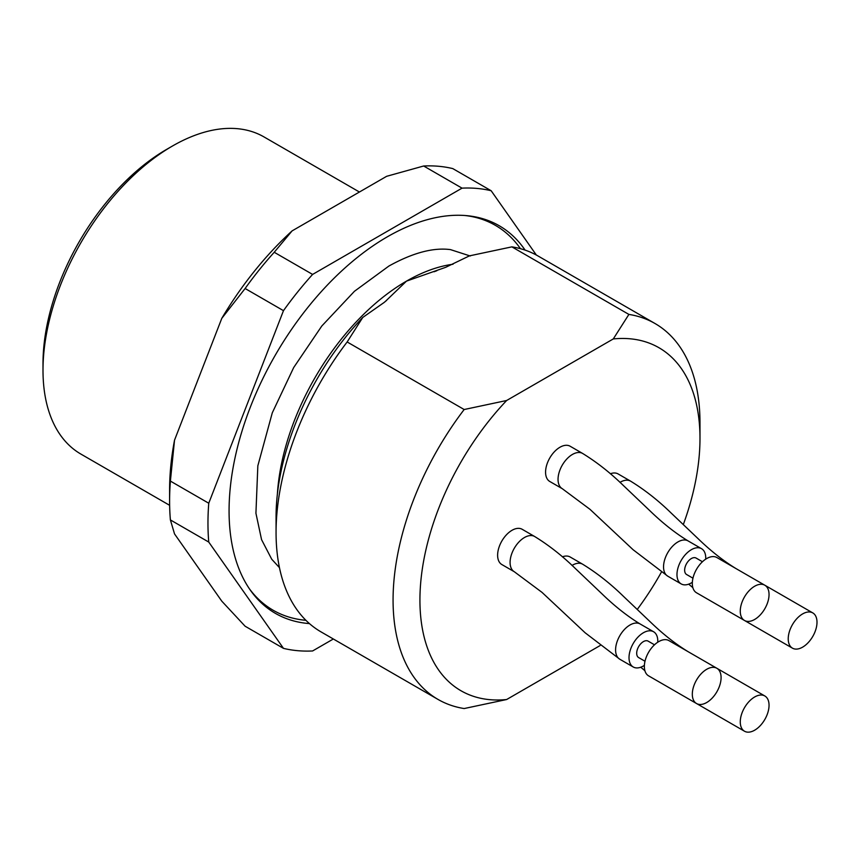 <?xml version="1.0" encoding="UTF-8"?>
<svg xmlns="http://www.w3.org/2000/svg" width="860" height="860" viewBox="0 0 860 860"><rect width="100%" height="100%" fill="white"/><g stroke="black" fill="none" stroke-linecap="round" stroke-linejoin="round"><path stroke-width="1.29" d="M536.35 255.044L491.167 190.748L452.801 168.603A253.646 146.447 120 0 0 423.668 166.001L462.035 188.147L312.599 274.426A253.646 146.447 120 0 0 283.477 310.664L208.754 503.229A253.646 146.447 120 0 0 208.754 542.069L283.477 648.365A253.646 146.447 120 0 0 312.599 650.966L333.347 638.991M312.599 274.426L274.232 252.27L292.099 230.888L386.635 176.311L423.668 166.001M283.477 648.365L245.111 626.22L221.794 601.162L174.526 533.909L170.387 519.924L208.754 542.069M208.754 503.229L170.387 481.084L174.526 440.169A240.08 138.611 120 0 0 169.603 489.888L169.603 500.961A253.646 146.447 120 0 0 170.387 519.924M170.387 481.084A253.646 146.447 120 0 0 169.603 500.961M274.232 252.27A253.646 146.447 120 0 0 245.111 288.508L283.477 310.664M359.426 192.017L264.031 136.944A183.115 105.716 120 0 0 172.473 146.017L166.722 149.339A174.978 101.018 120 0 0 43 363.629L43 370.273A183.115 105.716 120 0 0 80.926 454.101L169.646 505.325M172.473 146.017A183.115 105.716 120 0 0 43 370.273M174.526 440.169L221.794 318.34L245.111 288.508M292.099 230.888A240.08 138.611 120 0 0 221.794 318.34M491.167 190.748A253.646 146.447 120 0 0 462.035 188.147M525.094 250.109A223.804 129.215 120 0 0 466.647 215.645A223.804 129.215 120 0 0 308.299 306.859A223.804 129.215 120 0 0 229.072 510.926A223.804 129.215 120 0 0 250.389 590.218A223.804 129.215 120 0 0 309.46 623.597M305.913 620.307A222.224 128.301 -60 0 1 249.346 588.713M464.83 215.494A222.224 128.301 -60 0 1 520.461 248.69M769.044 705.286A20.35 11.75 120 0 0 764.83 695.976A20.35 11.75 120 0 0 744.48 707.726A20.35 11.75 120 0 0 744.48 731.215A20.35 11.75 120 0 0 754.661 730.204A20.35 11.75 120 0 0 769.044 705.286M721.088 677.605A20.35 11.75 120 0 0 716.875 668.284A20.35 11.75 120 0 0 696.525 680.034A20.35 11.75 120 0 0 696.525 703.523A20.35 11.75 120 0 0 706.705 702.523A20.35 11.75 120 0 0 721.088 677.605M769.044 594.539A20.35 11.75 120 0 0 764.83 585.23A20.35 11.75 120 0 0 744.48 596.969A20.35 11.75 120 0 0 744.48 620.468A20.35 11.75 120 0 0 754.661 619.458A20.35 11.75 120 0 0 769.044 594.539M817 622.231A20.35 11.75 120 0 0 812.786 612.911A20.35 11.75 120 0 0 792.436 624.661A20.35 11.75 120 0 0 792.436 648.15A20.35 11.75 120 0 0 802.616 647.15A20.35 11.75 120 0 0 817 622.231M696.449 703.48A20.35 11.75 120 0 0 696.525 703.523L648.58 675.842A20.35 11.75 120 0 1 648.569 652.342A20.35 11.75 120 0 1 668.919 640.603L716.875 668.284M764.83 585.23L716.875 557.538A20.35 11.75 120 0 0 696.525 569.288A20.35 11.75 120 0 0 696.525 592.776L744.48 620.468A20.35 11.75 120 0 1 744.405 620.415M645 661.243L638.658 657.588A9.492 5.482 -60 0 1 638.658 646.623A9.492 5.482 -60 0 1 648.15 641.141L654.492 644.807M692.956 578.189L686.613 574.523A9.492 5.482 -60 0 1 686.613 563.558A9.492 5.482 -60 0 1 696.105 558.075L702.448 561.741M657.75 642.216A20.35 11.75 120 0 0 653.578 631.745A20.35 11.75 120 0 0 633.229 643.484A20.35 11.75 120 0 0 633.229 666.984A20.35 11.75 120 0 0 643.398 665.973A20.35 11.75 120 0 0 644.398 665.361M705.705 559.161A20.35 11.75 120 0 0 701.534 548.68A20.35 11.75 120 0 0 681.184 560.43A20.35 11.75 120 0 0 681.184 583.918A20.35 11.75 120 0 0 691.354 582.908A20.35 11.75 120 0 0 692.354 582.295M562.397 556.828A20.35 11.75 -60 0 1 570.137 556.99L582.596 564.182C596.754 572.878 610.256 583.488 623.113 596.012L650.16 621.758C662.834 634.013 675.487 643.989 688.107 651.676M514.302 571.739L501.831 564.536A20.35 11.75 -60 0 1 498.714 548.239A20.35 11.75 -60 0 1 512.001 530.308A20.35 11.75 -60 0 1 522.181 529.298L534.64 536.5C548.798 545.186 562.3 555.796 575.157 568.331L602.204 594.067C614.879 606.332 627.531 616.297 640.152 623.984A20.35 11.75 120 0 0 618.028 639.259A20.35 11.75 120 0 0 619.802 659.233L585.166 632.809L542.004 592.368L514.302 571.739A20.35 11.75 -60 0 1 510.087 562.676A20.35 11.75 -60 0 1 518.881 542.047A20.35 11.75 -60 0 1 534.662 536.511M559.957 447.243A20.35 11.75 -60 0 1 570.137 446.233L582.596 453.435A20.35 11.75 -60 0 0 566.837 458.982A20.35 11.75 -60 0 0 558.043 479.611A20.35 11.75 -60 0 0 562.257 488.673L549.787 481.482A20.35 11.75 -60 0 1 545.573 472.419A20.35 11.75 -60 0 1 559.957 447.243M610.353 473.763A20.35 11.75 -60 0 1 618.082 473.925L630.552 481.127A20.35 11.75 -60 0 0 619.985 482.374M683.302 524.589A198.036 114.337 120 0 0 699.986 438.385L699.986 422.883A217.021 125.302 120 0 0 655.04 323.532L538.027 255.979A217.021 125.302 120 0 0 511.883 246.863L469.42 255.871L445.706 267.309L406.5 281.123L385.613 301.183M655.04 323.532A217.021 125.302 120 0 0 628.896 314.416L511.883 246.863M699.986 438.385A198.036 114.337 120 0 0 613.288 338.937L628.896 314.416M637.238 609.461A198.036 114.337 120 0 0 661.351 572.212M384.044 302.526L362.769 317.447L347.15 341.968L464.163 409.521L506.637 400.502L613.288 338.937M506.637 400.502A198.036 114.337 120 0 0 419.927 600.076A198.036 114.337 120 0 0 506.637 699.524L600.087 645.57M464.163 409.521A217.021 125.302 120 0 0 438.019 699.427A217.021 125.302 120 0 0 464.163 708.543L506.637 699.524M347.15 341.968A217.021 125.302 120 0 0 276.06 532.523A217.021 125.302 120 0 0 321.006 631.874L438.019 699.427M362.769 317.447A198.036 114.337 120 0 0 276.06 517.021L276.06 532.523M701.534 548.68L688.107 540.929A20.35 11.75 120 0 0 667.758 552.668A20.35 11.75 120 0 0 667.758 576.168L633.121 549.744L589.96 509.303L562.257 488.673M572.029 565.428A20.35 11.75 -60 0 1 582.618 564.192M453.016 264.246A183.115 105.716 120 0 0 406.5 281.123A183.115 105.716 120 0 0 277.371 494.21M279.468 567.654L271.728 559.226L261.558 539.629L255.925 513.237L257.839 465.808L272.298 412.8L293.701 367.532L321.812 325.994L354.438 291.293L388.86 266.073C412.736 252.819 433.279 247.336 450.479 249.615L470.248 256M764.83 695.976L716.961 668.338M744.48 731.215L696.525 703.523M812.786 612.911L764.916 585.273M792.436 648.15L744.48 620.468M681.184 694.665L667.382 686.699M653.578 631.745L640.152 623.984M633.229 666.984L619.802 659.233M681.184 583.918L667.758 576.168M729.14 611.611L715.337 603.645M644.892 670.714L640.743 667.22M688.107 540.929C675.487 533.243 662.834 523.267 650.16 511.012L623.113 485.266C610.256 472.742 596.754 462.132 582.596 453.435M736.053 568.611C723.443 560.924 710.79 550.959 698.116 538.693L671.069 512.958C658.212 500.423 644.71 489.813 630.552 481.127M692.848 587.649L688.699 584.155M436.901 270.696L434.074 271.76M383.571 302.924L386.548 300.441"/></g></svg>
